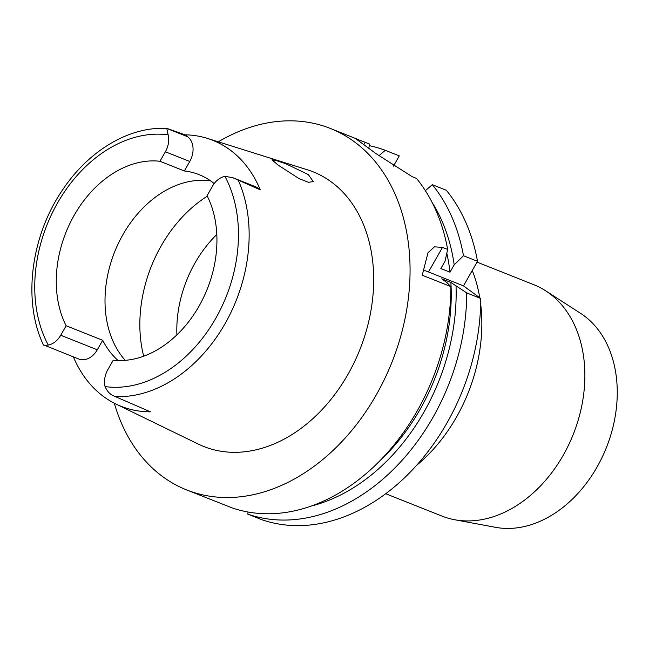 <?xml version="1.0" encoding="UTF-8"?>
<svg xmlns="http://www.w3.org/2000/svg" width="649" height="649" viewBox="0 0 649 649"><rect width="100%" height="100%" fill="white"/><g stroke="black" fill="none" stroke-linecap="round" stroke-linejoin="round"><path stroke-width="0.97" d="M73.378 356.885A141.011 104.132 111.7 0 0 115.855 403.994A141.011 104.132 111.7 0 0 150.454 411.831L113.526 395.841C109.997 394.389 107.182 391.298 105.065 386.585A18.983 14.018 111.7 0 1 107.831 369.687L113.242 360.187A103.086 76.12 -68.3 0 0 198.951 306.304A103.086 76.12 -68.3 0 0 207.063 195.698L212.483 186.206A18.983 14.018 111.7 0 1 224.952 176.398L232.553 177.583L260.273 189.841L257.669 187.934A18.983 14.018 -68.3 0 0 255.349 186.652L232.553 177.583M214.211 183.586A103.086 76.12 -68.3 0 0 199.065 174.63A103.086 76.12 -68.3 0 0 184.34 170.963L189.759 161.463A18.983 14.018 -68.3 0 0 187.602 136.72L184.997 134.814A140.038 103.41 111.7 0 1 207.38 138.391A140.038 103.41 111.7 0 1 260.273 189.841M125.225 360.341A103.086 76.12 111.7 0 1 123.002 234.532A103.086 76.12 111.7 0 1 210.674 180.909M184.34 170.963L159.962 161.268A103.086 76.12 -68.3 0 0 74.262 215.152A103.086 76.12 -68.3 0 0 66.141 325.757L60.73 335.249A18.983 14.018 111.7 0 1 48.261 345.057C44.392 345.406 42.793 345.26 43.459 344.627M159.962 161.268L165.381 151.777A18.983 14.018 111.7 0 0 168.148 134.878L166.777 128.437L187.602 136.72M60.73 335.249L97.285 349.787A18.983 14.018 -68.3 0 1 78.797 359.035L43.353 344.806C22.528 301.136 30.779 236.39 62.409 190.157C88.378 150.844 129.273 126.166 166.89 128.429M167.45 128.567L184.997 134.814M115.855 403.994L198.391 444.127A147.818 109.154 -68.3 0 0 347.88 374.53A147.818 109.154 -68.3 0 0 307.448 169.819L207.38 138.391M277.934 164.984L299.075 178.629L308.51 182.32L313.28 181.582L308.332 174.597L285.698 163.694L275.898 160.441L271.955 159.8L277.934 164.984M97.285 349.787L102.704 340.295A103.086 76.12 -68.3 0 0 118.094 360.536M102.704 340.295L66.141 325.757M216.807 234.492A104.635 77.272 -68.3 0 0 195.065 262.869A104.635 77.272 -68.3 0 0 176.901 334.876M385.725 493.727L441.872 516.052A124.478 91.923 -68.3 0 0 454.665 519.735L495.568 527.329A116.341 85.911 -68.3 0 0 596.95 467.215A116.341 85.911 -68.3 0 0 580.628 313.378L545.679 290.817A124.478 91.923 -68.3 0 0 533.843 284.708L477.039 262.123M454.665 519.735A124.478 91.923 -68.3 0 0 563.145 455.411A124.478 91.923 -68.3 0 0 545.679 290.817M416.48 465.479A145.871 107.718 -68.3 0 0 456.385 417.283A145.871 107.718 -68.3 0 0 480.666 304.04M479.757 297.761A145.871 107.718 -68.3 0 0 472.261 270.503M425.346 190.652L432.323 184.705L446.35 190.279A194.497 143.624 -68.3 0 1 477.51 261.304L463.491 285.876L480.739 298.483A194.497 143.624 -68.3 0 1 446.796 423.27A194.497 143.624 -68.3 0 1 261.79 519.687L247.772 514.113L248.056 512.02M393.448 166.128L399.289 155.882L385.271 150.308L378.878 155.76M432.323 184.705A194.497 143.624 111.7 0 1 463.483 255.73L454.186 264.841L449.992 272.191L440.849 268.556L445.044 261.206L447.656 249.435L442.496 247.391L434.457 246.831L427.991 252.761L422.239 275.225L450.885 286.615L446.91 282.591L441.742 278.819L450.885 282.445L466.72 292.91L480.739 298.483M422.953 270.025A38.899 4.916 -150.3 0 1 428.486 271.955L463.491 285.876M466.72 292.91A194.497 143.624 111.7 0 1 432.778 417.696A194.497 143.624 111.7 0 1 247.772 514.113M450.885 286.615A194.497 143.624 -68.3 0 1 416.942 411.401A194.497 143.624 -68.3 0 1 231.936 507.818L186.62 489.914A194.497 143.624 111.7 0 1 114.329 403.232M369.216 145.652A194.497 143.624 111.7 0 1 385.271 150.308M368.851 148.337L369.443 144.013L365.168 142.318L363.829 144.67M365.168 142.318L355.774 138.724L375.99 153.618L412.22 176.715L416.496 178.41A194.497 143.624 -68.3 0 1 447.656 249.435M477.51 261.304L463.483 255.73M218.283 141.823A194.497 143.624 111.7 0 1 330.333 128.445A194.497 143.624 111.7 0 1 376.112 395.168A194.497 143.624 111.7 0 1 186.62 489.914M379.397 461.293A178.937 132.136 -68.3 0 0 420.017 409.487A178.937 132.136 -68.3 0 0 450.885 282.445M456.044 286.225A185.249 136.793 111.7 0 1 423.838 412.277A185.249 136.793 111.7 0 1 311.431 506.001M449.992 272.191A178.937 132.136 -68.3 0 0 446.812 253.288M432.112 202.447A185.249 136.793 111.7 0 1 454.186 264.841M224.952 176.398A130.692 96.506 111.7 0 1 215.655 318.513A130.692 96.506 111.7 0 1 105.065 386.585M257.669 187.934L236.836 179.651M189.759 161.463L165.381 151.777M48.261 345.057A130.692 96.506 111.7 0 1 57.558 202.95A130.692 96.506 111.7 0 1 168.148 134.878M238.337 180.381A138.464 102.25 111.7 0 1 224.984 323.786A138.464 102.25 111.7 0 1 115.027 396.571M143.697 356.204A122.531 90.487 111.7 0 1 161.22 245.809A122.531 90.487 111.7 0 1 207.315 196.185M442.496 247.391L428.486 271.955M358.167 139.519L330.333 128.445"/></g></svg>
